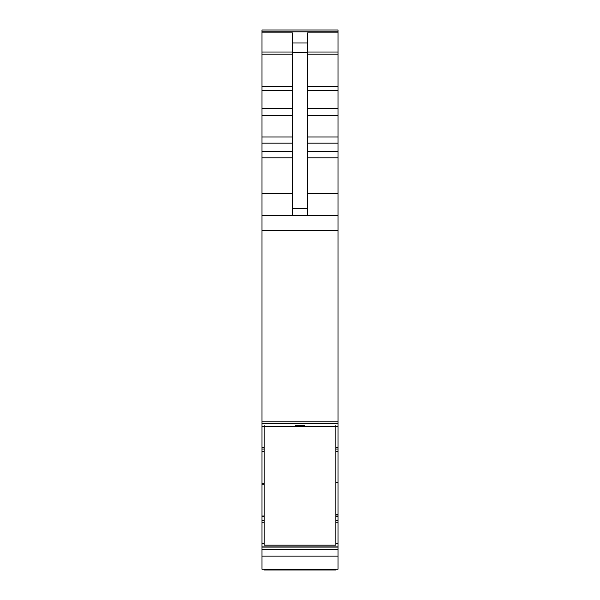 <?xml version="1.0" encoding="UTF-8"?>
<svg xmlns="http://www.w3.org/2000/svg" width="600" height="600" viewBox="0 0 600 600"><rect width="100%" height="100%" fill="white"/><g stroke="black" fill="none" stroke-linecap="round" stroke-linejoin="round"><path stroke-width="0.9" d="M335.798 516.015L338.04 516.015L338.04 482.558L335.798 482.558M338.04 482.558L338.04 451.605L335.798 451.597L338.04 451.597M264.202 484.785L261.96 484.785L261.96 483.42L264.202 483.42M261.96 484.785L261.96 516.015L264.202 516.015M335.798 516.023L338.04 516.023L338.04 569.257L261.96 569.257L261.96 556.095L338.04 556.095M264.202 516.023L261.96 516.023L261.96 543.668L264.202 543.668M338.04 549.54L261.96 549.54L261.96 543.668M261.96 549.54L261.96 556.095M338.04 30L261.96 30L338.04 30L338.04 451.582L335.798 451.582M261.96 30L261.96 52.012L292.545 52.012M292.545 215.715L292.545 32.91L261.96 32.91M292.545 42.99L307.455 42.99L307.455 32.91L338.04 32.91M338.04 215.715L261.96 215.715L261.96 52.012M261.96 215.715L261.96 421.808L338.04 421.808M261.96 421.808L261.96 423.765L338.04 423.757L261.96 423.765L261.96 451.597L264.202 451.582M261.96 483.42L261.96 451.605L264.202 451.597L261.96 451.605M307.455 42.99L307.455 215.715M335.798 569.257L335.798 570L264.202 570L264.202 569.257M264.202 426.3L264.202 545.183L335.798 545.183L335.798 426.3L264.202 426.3L264.202 425.52M335.798 426.3L335.798 425.52M295.522 425.52L304.478 425.52M338.04 516.24L335.798 516.24M264.202 516.24L261.96 516.24M338.04 516.3L335.798 516.3M264.202 516.3L261.96 516.3M261.96 520.732L264.202 520.732M335.798 520.732L338.04 520.732M261.96 522.232L264.202 522.232M335.798 522.232L338.04 522.232M335.798 543.668L338.04 543.668M261.96 546.9L338.04 546.9M261.96 547.095L338.04 547.095M261.96 31.95L338.04 31.95M261.96 54.188L292.545 54.188M261.96 86.415L292.545 86.415M261.96 90.555L292.545 90.555M261.96 108.51L292.545 108.51M261.96 115.403L292.545 115.403M261.96 136.958L292.545 136.958M261.96 143.167L292.545 143.167M261.96 151.627L292.545 151.627M261.96 157.837L292.545 157.837M261.96 193.343L292.545 193.343M261.96 230.288L338.04 230.288M261.96 426.278L264.202 426.278M335.798 426.278L338.04 426.278M261.96 447.705L264.202 447.705M335.798 447.705L338.04 447.705M261.96 449.033L264.202 449.033M335.798 449.033L338.04 449.033M338.04 514.335L335.798 514.335M292.545 52.477L307.455 52.477M307.455 52.012L338.04 52.012M307.455 193.343L338.04 193.343M292.545 208.358L307.455 208.358M307.455 54.188L338.04 54.188M307.455 86.415L338.04 86.415M307.455 90.555L338.04 90.555M307.455 108.51L338.04 108.51M307.455 115.403L338.04 115.403M307.455 136.958L338.04 136.958M307.455 143.167L338.04 143.167M307.455 151.627L338.04 151.627M307.455 157.837L338.04 157.837M261.96 31.793L338.04 31.793"/></g></svg>
